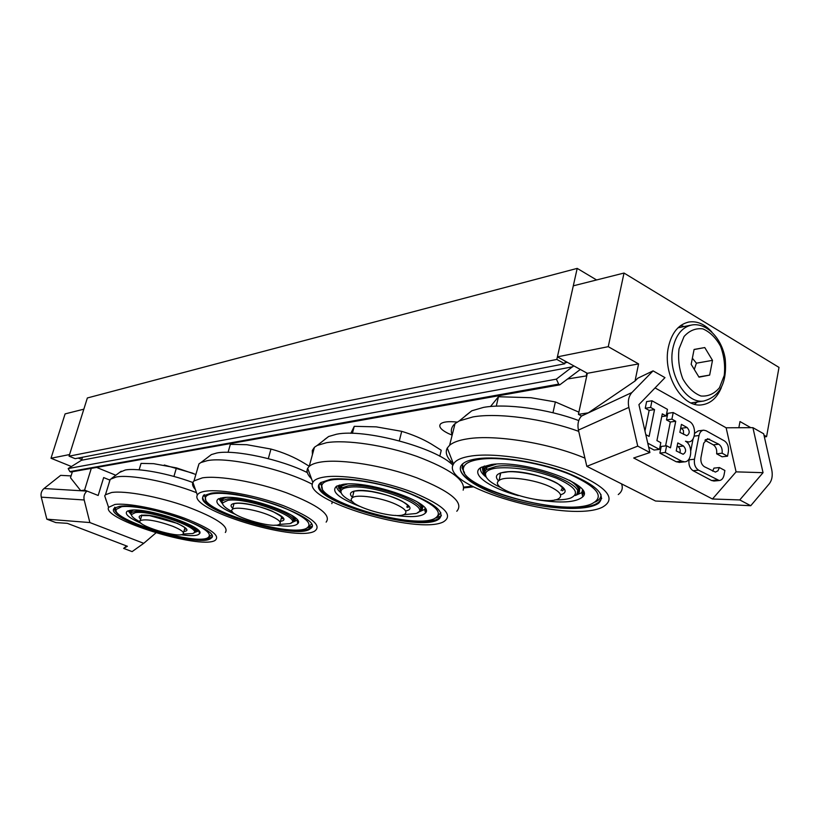 <?xml version="1.0" encoding="UTF-8"?>
<svg xmlns="http://www.w3.org/2000/svg" width="820" height="820" viewBox="0 0 820 820"><rect width="100%" height="100%" fill="white"/><g stroke="black" fill="none" stroke-linecap="round" stroke-linejoin="round"><path stroke-width="1.23" d="M452.015 435.092L448.048 433.37C440.832 429.68 438.351 426.513 440.606 423.878C443.22 421.767 448.735 421.172 457.15 422.095M556.831 359.437L577.198 268.386L87.361 397.966L69.054 456.176L75.153 458.667L564.765 363.783L556.831 359.437L69.054 456.176M577.198 268.386L596.581 279.958M565.339 361.22L564.765 363.783M586.771 375.847L567.737 378.953M586.29 375.58L586.843 373.038M96.627 467.431L115.712 475.21M451.297 461.803L449.114 462.09M109.634 480.007L103.658 477.578L98.174 495.475L87.012 491.047L80.719 490.667L84.573 490.083L98.174 495.475M80.719 490.667L70.499 477.742L72.375 471.756M155.964 532.856L143.736 543.322L89.862 522.555L84.194 499.974C83.445 496.356 84.357 493.404 86.94 491.108L44.013 488.525L60.639 475.364L71.073 475.897M44.013 488.525C41.451 490.749 40.539 493.63 41.277 497.156L84.194 499.974M143.736 543.322L132.112 551.614L123.646 548.395L126.526 545.946M41.277 497.156L46.832 519.173L55.821 522.586L67.312 523.334L127.397 546.274L123.646 548.395M82.113 459.671L78.207 458.072M51.004 458.257L65.098 413.895L83.835 409.18L69.567 454.546L51.004 458.257L71.442 466.529M91.286 468.384L84.573 490.083M46.832 519.173L89.862 522.555M771.743 469.747L763.666 433.78L752.914 427.661L763.041 472.679L739.763 499.933L712.467 499.001L633.696 457.99L649.901 452.537L638.923 404.629L664.979 377.63L653.068 370.865L631.923 392.524L581.452 416.088C578.284 419.604 577.28 424.278 578.428 430.08L586.823 466.334L655.539 501.02L750.741 505.725L769.252 483.81C772.03 480.171 772.86 475.487 771.743 469.747M588.309 412.829L581.544 415.996L578.418 414.346L588.309 412.829L635.028 381.013L637.775 378.225L653.068 370.865M578.428 430.08L628.848 407.396C627.628 401.195 628.653 396.234 631.923 392.524M628.848 407.396L637.734 446.121L649.901 452.537M677.791 442.933L683.49 446.008C686.412 449.473 686.289 452.22 683.132 454.259L676.223 450.918L677.791 442.933M679.923 452.906C680.6 450.18 679.985 448.099 678.068 446.664L677.156 446.172M681.43 424.391L687.098 427.507C689.989 430.93 689.886 433.667 686.801 435.707L679.872 432.324L681.43 424.391M683.572 434.333L683.398 430.315L680.774 427.722M689.323 421.449C696.713 425.006 696.077 441.888 688.523 441.929L685.469 441.221C692.982 444.747 692.213 461.916 684.526 461.834L681.594 461.147L665.297 452.486L666.619 445.783L670.473 447.843L675.721 421.255L671.898 419.153L673.21 412.532L689.323 421.449M679.606 462.367L676.172 461.742L659.885 453.122L665.297 452.486M659.885 453.122L661.217 446.439L666.619 445.783M665.573 445.916L670.319 422.003L675.721 421.255M670.319 422.003L666.506 419.901L671.898 419.153M666.506 419.901L667.818 413.311L673.21 412.532M724.398 440.883C727.606 443.169 728.929 446.756 728.385 451.646L727.535 456.186L722.092 453.204C722.553 449.114 721.446 446.121 718.761 444.204L707.588 438.69L703.724 443.159L700.957 457.621C700.475 461.773 701.612 464.796 704.349 466.703L715.429 472.094L717.951 470.782L719.406 467.554L724.88 470.495L724.029 475.077C723.271 478.439 721.672 480.253 719.232 480.53L698.558 470.167C695.247 467.882 693.884 464.233 694.468 459.231L699.019 435.522C699.757 432.304 701.295 430.52 703.642 430.172L706.092 430.746L724.398 440.883M722.092 453.204L716.639 453.819L722.082 456.781L727.535 456.186M716.639 453.819C717.11 449.739 715.993 446.756 713.308 444.85L704.944 440.258M712.652 471.141L713.953 468.117L719.406 467.554M714.169 481.012L711.616 480.53L693.115 470.721C689.804 468.445 688.451 464.807 689.036 459.825L689.261 458.636M690.799 450.682L693.095 438.813M694.673 433.319L698.209 430.879L703.293 430.223M645.801 434.641L649.112 436.404L654.524 409.59L650.619 407.448L651.972 400.775L667.47 409.354L666.147 415.986L662.283 413.854L656.933 440.596L660.817 442.677L659.475 449.391L647.759 443.159M661.73 416.611L666.147 415.986M648.671 447.177L654.083 450.036L659.475 449.391M644.971 430.982L649.143 410.389L654.524 409.59M649.143 410.389L645.248 408.257L650.619 407.448M645.248 408.257L646.601 401.605L651.972 400.775M712.467 499.001L736.083 471.859L726.13 427.794L752.914 427.661M694.407 404.168L697.297 401.995M684.218 326.544L680.774 325.489M721.323 387.686C717.039 397.895 710.561 403.614 701.91 404.834C682.107 408.196 662.109 374.104 668.464 346.86C671.775 332.654 678.57 324.371 688.851 322.024C697.072 320.815 704.718 324.115 711.78 331.926M608.255 346.675L638.575 363.906L587.325 373.305L557.405 356.854L573.303 285.832L624.02 273.05L608.255 346.675L557.405 356.854M764.363 436.916L766.577 436.66L763.973 435.174M750.782 427.671L739.999 421.552L738.851 427.732M766.577 436.66L779 367.401L624.02 273.05M638.575 363.906L635.028 381.013M578.418 414.346L587.325 373.305M736.083 471.859L763.041 472.679M739.763 499.933L750.741 505.725M637.734 446.121L586.823 466.334M691.168 364.316L694.089 349.453L704.769 347.557L712.498 360.349L709.659 375.099L699.009 377.169L691.168 364.316M698.845 376.903L709.659 375.099M704.769 347.557L694.068 349.556M694.304 369.451L696.416 363.188L712.498 360.349M696.416 363.188L692.367 358.196M601.726 498.314L598.948 501.953C577.803 520.515 454.997 489.314 460.491 466.877M477.804 458.687C498.898 455.848 537.52 461.732 566.066 472.392C595.935 484.538 606.81 494.788 598.702 503.152C587.428 511.721 546.366 509.476 511.065 499.154C475.61 488.966 452.086 472.392 462.972 463.597C465.893 461.25 470.834 459.62 477.804 458.687M472.023 455.899C496.541 452.476 542.932 460.01 574.871 472.935C607.845 487.644 616.947 499.103 602.177 507.324C568.076 523.857 438.792 486.475 453.48 464.007C455.684 460.03 461.855 457.324 472.023 455.899M453.429 463.874C446.9 457.949 444.85 452.681 447.259 448.058L449.616 445.27C453.163 442.257 459.19 440.104 467.728 438.813C495.065 434.313 549.318 443.036 584.916 458.124M621.55 483.861C623.149 488.084 622.042 491.651 618.249 494.562M452.107 434.713C450.457 430.479 451.441 426.789 455.038 423.632L459.231 420.937L472.925 416.929C497.586 412.542 543.762 418.63 578.725 431.371M465.278 415.904L471.797 410.789L483.462 407.407C505.909 403.255 547.791 408.883 578.766 420.578M501.553 487.961C489.95 482.601 484.64 477.711 485.614 473.304C486.619 470.618 490.442 468.855 497.084 468.015C515.247 466.754 535.142 470.178 556.759 478.296C575.548 486.885 580.16 493.476 570.617 498.058C566.815 499.38 561.546 499.985 554.812 499.872M582.784 490.473L581.769 492.646L575.312 495.536C591.691 485.932 526.788 461.568 496.428 466.344L486.311 469.593L484.651 471.807L486.188 477.127C481.729 473.663 479.854 470.536 480.561 467.748M484.64 468.773L485.163 470.793M581.8 492.779L583.245 491.334M518.332 495.628C488.638 487.705 469.224 473.437 481.401 467.246L491.313 464.54L483.902 468.271C482.375 470.321 482.765 472.709 485.081 475.446M576.111 495.147C581.277 492.226 580.652 488.146 574.236 482.929M576.829 493.824C580.673 490.298 578.233 485.768 569.49 480.243M496.131 464.181L485.829 467.523L484.025 470.147L484.446 473.253M491.313 464.54C524.277 459.251 596.417 485.04 582.774 496.797C576.06 502.568 560.552 503.511 536.249 499.636M577.28 491.959L578.633 490.268M577.28 492.082L578.489 491.416M581.882 493.117L583.553 492.041M582.292 494.819L583.861 493.414L582.292 494.819M582.056 493.845L583.707 492.564L582.056 493.845M462.818 463.72L462.121 468.107L464.55 472.802M595.392 501.983C599.358 500.036 601.203 497.514 600.937 494.419M462.029 467.595L463.433 469.327M480.346 459.241C470.67 460.573 465.124 463.208 463.71 467.154C454.741 486.362 560.05 516.846 590.912 504.197C605.355 497.412 598.457 487.531 570.228 474.544C542.819 463.136 502.004 456.299 480.346 459.241M551.153 487.254C535.316 479.198 504.392 475.313 499.031 480.54C486.506 489.14 549.092 507.303 559.404 498.109C562.53 495.29 559.783 491.672 551.153 487.254M578.889 412.152L555.365 401.933L530.981 397.72L498.468 396.736L490.524 406.505M496.274 406.156L498.468 396.736M552.967 412.757L555.365 401.933M307.746 527.742L311.682 526.409L310.678 527.649C297.824 540.698 188.313 507.016 204.344 494.655M211.017 493.25C239.901 488.166 326.708 519.48 310.431 528.582C297.578 541.6 188.046 507.928 204.077 495.608L211.017 493.25M205.953 491.149C221.256 488.986 256.619 495.567 283.73 505.796C312.317 517.399 322.516 525.917 314.327 531.339C294.626 542.01 188.723 509.497 197.333 495.085C198.245 493.127 201.115 491.815 205.953 491.149M195.273 489.417C192.782 486.67 191.993 484.312 192.905 482.324L193.971 480.94L202.437 477.845C218.909 475.282 256.383 481.842 286.498 492.799C318.406 505.233 331.618 515.001 326.135 522.125M197.548 468.435L198.993 463.843L200.951 462.531L207.388 460.635C227.755 456.525 283.679 469.05 312.379 484.312M332.274 501.86L331.844 503.644M200.961 462.531L211.375 454.587L216.869 452.978C234.551 449.37 281.321 459.446 307.346 472.627M232.378 511.7C225.479 508.164 222.22 505.233 222.609 502.885L227.939 500.302C248.245 497.053 306.147 519.234 289.696 523.672L279.036 524.431M291.069 522.955L292.391 522.207C302.785 516.108 246.502 495.823 227.376 499.001L222.63 500.569L221.902 501.666L222.753 504.32M223.983 497.545L221.144 499.195L221.964 502.896M292.473 522.135L293.539 521.663C295.579 520.485 295.559 518.773 293.478 516.518M293.088 521.294L293.478 521.007C295.077 519.613 294.411 517.676 291.479 515.185M226.381 497.422L222.322 498.919L221.861 501.86M235.586 514.427C219.791 507.662 213.999 502.506 218.222 498.949L222.876 497.658C243.827 494.101 306.444 516.026 297.773 523.631C295.18 526.368 287.564 526.87 274.895 525.138M293.16 520.064L294.318 519.101M293.088 519.808L293.909 519.552M293.14 519.982L294.329 519.388M297.476 522.032L298.111 521.633L297.476 522.032M297.332 521.212L297.855 520.946L297.332 521.212M204.672 495.157L205.748 499.626M308.033 527.537L311.231 524.236M204.426 495.977L205.133 496.817M213.251 493.65C208.639 494.275 206.066 495.557 205.533 497.504C200.346 510.009 287.646 536.854 305.932 528.623C314.06 524.164 305.809 516.836 281.168 506.657C257.777 497.678 226.74 491.795 213.251 493.65M269.595 515.411C256.188 509.65 235.227 506.278 232.429 509.363C224.987 514.611 274.198 529.792 279.733 524.011C281.516 522.002 278.134 519.142 269.595 515.411M308.361 465.709L304.63 463.423C294.462 457.191 283.248 452.394 270.959 449.053L246.789 444.696L230.348 444.337L228.083 452.332M306.608 472.269L307.069 470.567M268.324 458.636L270.959 449.053M441.375 515.442L439.704 517.574C424.319 532.323 314.788 502.373 319.205 484.548M330.655 479.3C347.239 477.076 380.839 482.703 406.874 492.246C434.344 503.09 445.209 511.885 439.458 518.63C422.156 534.763 300.233 498.129 320.692 482.631L330.655 479.3M325.253 476.902C344.38 474.247 384.426 481.278 413.69 492.676C444.255 505.612 454.116 515.37 443.261 521.951C417.759 535.04 301.77 500.22 312.84 482.437C314.224 479.69 318.365 477.845 325.253 476.902M311.385 478.695C307.459 474.708 306.219 471.233 307.674 468.271L309.222 466.344C311.549 464.284 315.608 462.828 321.389 461.967C341.868 458.831 384.067 465.698 416.662 477.773C450.949 491.508 464.325 502.67 456.791 511.26M312.41 454.249L312.297 450.477L314.449 447.259L317.248 445.414L326.493 442.708C346.009 439.417 385.031 445.178 416.837 456.361C450.529 469.112 465.975 480.366 463.167 490.145M324.597 439.54L328.615 436.517L336.497 434.231C364.162 428.337 436.096 447.525 452.958 465.278M341.489 487.275L340.433 486.69M339.316 486.034L338.783 485.717M353.02 502.045C344.41 497.76 340.413 494.05 341.028 490.934C341.632 489.079 344.185 487.879 348.705 487.305C374.217 483.38 436.076 507.959 415.719 513.556L403.153 514.734M417.657 512.572L419.174 511.68C432.017 504.126 371.921 482.037 348.09 485.85L341.284 488.064L340.208 489.591L341.315 493.261M343.969 484.241L339.439 486.68L340.392 491.713M419.215 511.649L420.219 511.178C423.397 509.374 423.181 506.76 419.594 503.347M420.168 510.47L420.363 510.327C422.874 508.174 421.644 505.233 416.652 501.502M347.413 484.005L340.905 486.229L340.105 490.227M359.693 506.391C338.414 498.037 330.726 491.293 336.62 486.147L343.303 484.312C369.297 480.069 436.117 503.736 425.395 513.064C421.603 516.805 411.537 517.574 395.199 515.38M421.603 508.359L420.742 508.748L421.634 507.744M424.709 509.753L425.611 509.292M425.037 511.321L426.031 510.552L425.037 511.321M424.852 510.429L425.826 509.804L424.852 510.429M321.03 482.355L322.342 488.617M436.66 517.533L440.791 512.623M435.973 517.984L441.119 515.975M320.538 484.312L321.778 485.799M333.043 479.761C326.473 480.643 322.772 482.447 321.911 485.173C315.198 500.497 410.307 529.084 433.698 519.029C444.368 513.617 436.568 505.212 410.287 493.835C385.103 483.81 349.914 477.486 333.043 479.761M395.711 504.228C381.167 497.504 356.116 493.865 352.313 497.812C342.832 504.433 397.71 520.977 405.141 513.791C407.478 511.444 404.342 508.256 395.711 504.228M439.807 456.248L441.252 450.272L431.125 443.917C422.587 438.874 412.778 434.682 401.708 431.34L376.216 426.861L354.25 426.328L350.857 433.319M352.415 433.349L354.25 426.328M399.319 440.822L401.708 431.34M211.857 536.628L211.211 537.397C204.877 540.821 189.717 539.56 165.732 533.635M154.877 530.55C125.942 521.028 112.576 513.248 114.759 507.201M119.566 506.34C143.233 502.117 224.413 530.806 210.976 538.248C201.187 548.928 101.598 518.025 114.503 508.062L119.566 506.34M114.841 504.474C127.387 502.711 158.977 508.851 184.151 518.076C210.883 528.531 221.113 536.034 214.83 540.585C199.26 549.441 101.67 519.193 108.578 507.354L114.841 504.474M106.262 500.733L104.693 495.792L105.452 494.767L111.633 492.502C125.193 490.411 158.824 496.633 186.745 506.586C216.511 517.871 229.374 526.501 225.336 532.477M109.183 482.447L110.228 479.321L116.358 476.963C130.421 474.298 168.182 481.606 196.431 492.646M119.484 472.433L125.275 470.003C137.35 467.687 168.243 473.335 192.833 482.508M139.933 521.745C134.07 518.763 131.261 516.344 131.507 514.509L135.382 512.613C151.925 509.927 206.056 529.986 192.495 533.574L183.085 534.015M193.51 533.031L194.678 532.395C203.257 527.403 150.552 508.789 134.859 511.444L131.395 512.582L130.882 513.402L131.569 515.38M131.917 510.132L130.154 511.26L130.892 514.078M194.801 532.272L195.857 531.832L196.062 528.408M195.201 530.55L196.052 530.038L195.683 531.309L194.617 527.434M133.67 510.071L131.138 511.096M141.399 523.467C128.822 517.902 124.107 513.812 127.243 511.198L130.657 510.255C147.887 507.272 206.609 527.537 199.434 533.789C197.538 535.901 191.367 536.208 180.923 534.701M130.995 510.655L131.466 512.367M130.933 511.301L131.579 511.987M195.314 530.161L196.154 529.935M115.21 507.559L116.153 510.819M208.885 537.223L211.427 534.968M121.667 506.688L116.05 509.517C111.92 519.839 192.72 544.921 207.327 538.063C213.62 534.332 205.225 527.885 182.153 518.722C160.412 510.645 132.707 505.181 121.667 506.688M172.712 526.245C156.774 520.608 145.95 518.722 140.22 520.567C134.224 524.81 178.914 538.709 183.137 533.974C184.5 532.252 181.025 529.679 172.712 526.245M164.266 465.001L193.028 473.283M195.765 474.442L176.433 467.882L153.627 463.669L141.05 463.392L139.133 469.809M173.922 476.451L176.433 467.882M580.324 369.461L559.752 384.857L558.676 384.119L69.874 471.613L68.193 468.558L556.36 379.137L573.713 365.822M82.492 457.242L81.477 460.266L572.924 366.724M68.193 468.558L81.477 460.266M69.874 471.613L70.981 471.951M558.676 384.119L556.36 379.137M678.068 446.664L683.49 446.008M681.686 428.224L687.098 427.507M676.172 461.742L681.594 461.147M713.308 444.85L718.761 444.204M705.477 439.663L709.587 439.161M711.616 480.53L717.08 480.007M693.115 470.721L698.558 470.167M689.036 459.825L694.468 459.231M694.222 436.127L699.019 435.522M655.057 387.911L726.13 427.794M679.032 348.889L684.054 336.528C689.405 330.552 695.668 328 702.832 328.861C709.894 331.885 715.798 337.676 720.544 346.235C724.091 355.798 725.321 365.535 724.245 375.447L719.468 387.716C714.312 393.825 708.142 396.593 700.957 396.009C693.792 393.21 687.734 387.47 682.793 378.799C679.103 369 677.853 359.027 679.032 348.889M672.974 347.834C667.162 372.864 685.52 404.178 703.703 401.031C720.042 396.531 727.217 382.54 725.218 359.047C722.112 338.486 706.491 322.25 691.711 325.017C682.25 327.149 676.008 334.755 672.974 347.834M498.591 480.93C494.214 476.266 496.448 473.283 505.315 471.982C530.325 468.302 580.519 489.294 560.531 494.747M562.53 487.685L561.064 490.473M499.892 476.789L500.323 473.037M484.353 465.996L483.585 466.816L483 471.233M579.033 492.594L580.037 487.244M232.726 508.287C229.866 505.602 230.686 503.952 235.176 503.316C251.668 500.835 296.84 518.978 280.46 521.325M282.018 517.092L281.362 518.004M233.659 504.956L233.71 503.562M221 497.976L220.785 500.21M294.851 520.423L295.815 518.394M218.827 498.642L222.199 503.47M291.981 522.504L297.332 520.064M352.426 497.351C348.848 493.824 350.171 491.621 356.413 490.729C376.646 487.756 424.196 507.375 405.859 510.88M407.745 504.946L406.802 507.078M353.41 493.537L353.615 491.262M339.5 485.03L338.875 488.412M422.115 509.456L423.171 506.176M336.702 486.106C336.415 488.013 337.819 490.216 340.925 492.717M418.261 512.274L424.637 509.394L425.139 508.461M140.64 519.162C138.262 517.051 138.764 515.76 142.157 515.298C155.861 513.228 198.665 529.966 183.864 531.462M141.511 516.231L141.481 515.39M196.81 530.889L197.62 529.648M128.166 510.778L130.974 514.376M194.576 532.477L198.85 530.919M463.833 487.869L473.335 486.854M472.105 486.209L463.843 487.09M567.409 362.358L564.98 362.829M686.791 442.144L688.523 441.929M679.093 462.429L684.526 461.834M713.769 481.043L719.232 480.53M687.898 322.219L688.851 322.024M690.819 325.191L677.996 327.805M703.703 401.031L691.004 402.928M598.702 503.152L598.948 501.953M447.259 448.058L453.48 464.007M455.038 423.632L449.616 445.27M471.797 410.789L459.231 420.937M485.614 473.304L484.651 471.807M486.311 469.593L486.977 466.744M500.866 472.863L506.104 472.146C514.212 469.952 546.591 475.948 558.379 484.077C567.255 491.59 562.13 489.407 562.479 490.801M483.902 468.271L483.585 466.816C482.344 466.488 482.17 468.128 483.072 471.726M582.774 496.797L581.769 492.646L582.497 490.042M463.71 467.154L462.265 464.909M499.031 480.54L500.784 472.894M310.431 528.582L310.678 527.649M192.905 482.324L197.333 495.085M198.993 463.843L193.971 480.94M222.609 502.885L221.902 501.666M222.63 500.569L223.265 498.314M232.429 509.363L234.069 503.49L235.883 503.429C239.665 502.322 258.966 505.386 272.414 511.249C282.029 516.641 285.319 519.101 282.285 518.64L281.486 517.902M221.144 499.195L220.949 498.037C220.293 497.842 220.231 498.611 220.785 500.354M297.773 523.631L297.27 519.993M293.857 519.593L293.478 521.007M205.533 497.504L204.477 495.68M280.184 522.361L281.701 516.733M439.458 518.63L439.704 517.574M307.674 468.271L312.84 482.437M314.449 447.259L309.222 466.344M328.615 436.517L317.248 445.414M341.028 490.934L340.208 489.591M341.284 488.064L341.94 485.542M354.066 491.139L357.151 490.872C360.38 490.493 365.156 490.729 371.46 491.59C384.928 494.163 395.25 497.422 402.405 501.379C411.702 507.621 407.478 506.37 407.929 507.59M339.439 486.68L339.193 485.389C338.322 485.132 338.219 486.239 338.896 488.689M425.395 513.064L424.985 508.226M420.742 508.748L420.363 510.327M321.911 485.173L320.702 483.164M352.313 497.812L354.025 491.149M210.976 538.248L211.211 537.397M104.693 495.792L108.578 507.365M110.228 479.321L105.452 494.767M121.247 471.182L111.643 478.357M131.507 514.509L130.882 513.402M131.395 512.582L131.999 510.563M141.788 514.97L141.788 515.585L149.568 515.626L177.438 523.416C189.727 529.771 184.305 528.531 185.474 529.259L184.828 528.449M195.478 529.597L196.164 529.925M130.154 511.26L130.021 510.337M129.693 510.399L129.929 511.905M198.983 531.083L199.434 533.789M195.221 530.499L195.97 530.099M116.05 509.517L115.128 507.857M183.465 532.846L184.91 527.824M140.22 520.567L141.778 515.339M473.396 486.885L463.833 487.91M70.694 472.053L559.752 384.857"/></g></svg>
